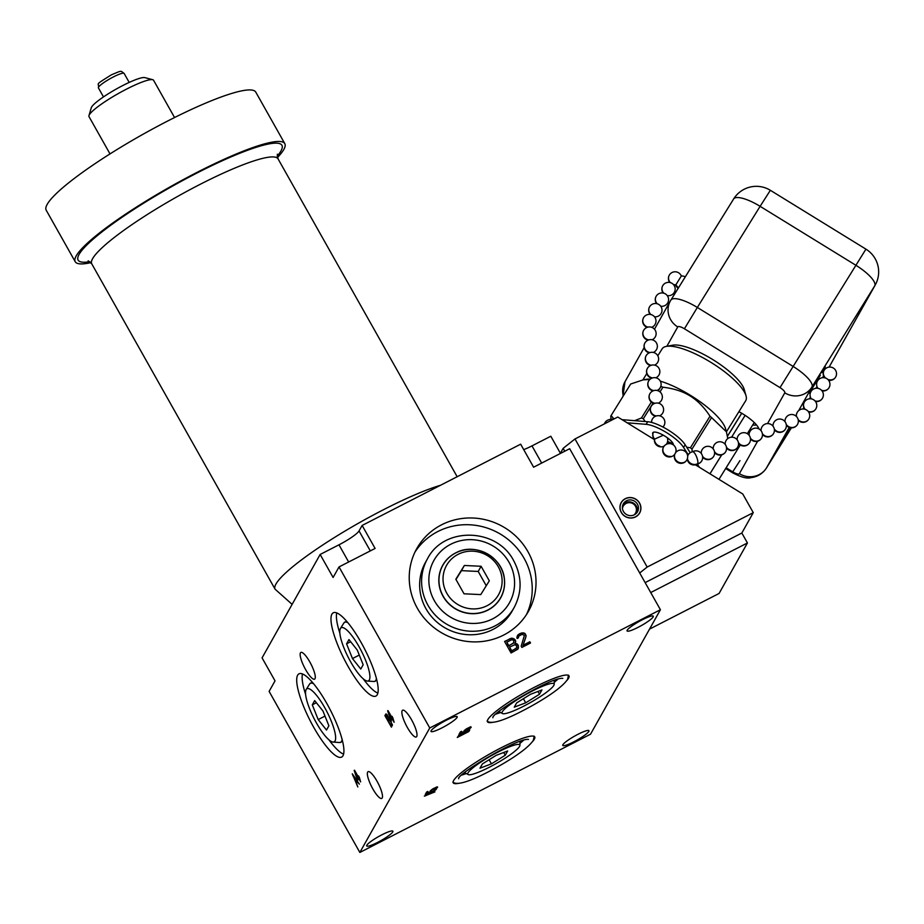 <?xml version="1.0" encoding="UTF-8"?>
<svg xmlns="http://www.w3.org/2000/svg" width="924" height="924" viewBox="0 0 924 924"><rect width="100%" height="100%" fill="white"/><g stroke="black" fill="none" stroke-linecap="round" stroke-linejoin="round"><path stroke-width="1.39" d="M560.487 453.418L550.808 436.232L531.981 445.876L541.672 463.063M523.712 449.63A19.993 3.095 150.6 0 0 531.981 445.876M359.043 530.93L362.139 525.444L520.651 444.19L533.61 467.197L569.681 448.706L660.417 609.736L590.517 734.21L359.852 852.448L269.115 691.406L275.029 680.873L262.07 657.876L320.143 554.469L338.969 544.813A19.993 3.095 150.6 0 0 359.043 530.93L370.305 550.9M359.852 852.448L429.764 727.973L339.027 566.932L333.102 577.465L320.143 554.469M407.311 727.384A15.027 3.661 62.9 0 1 402.587 710.233A15.027 3.661 62.9 0 1 411.573 719.808A15.027 3.661 62.9 0 1 416.297 736.959A15.027 3.661 62.9 0 1 407.311 727.384M305.601 669.577A15.027 3.661 62.9 0 1 300.877 652.425A15.027 3.661 62.9 0 1 309.852 662.011A15.027 3.661 62.9 0 1 314.576 679.163A15.027 3.661 62.9 0 1 305.601 669.577M372.799 788.842A15.027 3.661 62.9 0 1 368.075 771.679A15.027 3.661 62.9 0 1 377.05 781.265A15.027 3.661 62.9 0 1 381.774 798.417A15.027 3.661 62.9 0 1 372.799 788.842M331.901 614.171A46.778 11.411 -117.1 0 0 346.177 662.958A46.778 11.411 -117.1 0 0 375.918 696.061A46.778 11.411 -117.1 0 0 377.269 694.698A46.778 11.411 -117.1 0 0 363.005 645.911A46.778 11.411 -117.1 0 0 333.252 612.808A46.778 11.411 -117.1 0 0 331.901 614.171M297.632 675.201A46.778 11.411 -117.1 0 0 311.896 723.989A46.778 11.411 -117.1 0 0 341.649 757.079A46.778 11.411 -117.1 0 0 343 755.716A46.778 11.411 -117.1 0 0 328.725 706.941A46.778 11.411 -117.1 0 0 298.983 673.839A46.778 11.411 -117.1 0 0 297.632 675.201M352.275 773.769L357.807 786.959L356.548 783.309L357.334 781.912L359.39 784.153L352.275 773.769M389.316 719.091L386.775 714.298L385.862 713.952L384.915 715.638L391.406 727.142L392.411 724.866L389.316 719.091M354.169 770.397L356.941 778.689L357.773 780.156L358.72 778.47L360.649 781.9L359.344 777.35L358.524 775.883L358.131 776.587L354.527 770.212M387.641 710.799L390.413 719.091L391.245 720.558L392.192 718.872L394.121 722.302L392.816 717.752L391.995 716.285L391.603 716.989L388.011 710.614M339.027 566.932L375.098 548.44L362.139 525.444M429.764 727.973L660.417 609.736M417.359 608.258A64.045 61.307 29.3 0 0 473.227 641.88A64.045 61.307 29.3 0 0 528.47 611.284A64.045 61.307 29.3 0 0 527.893 551.593A64.045 61.307 29.3 0 0 472.037 517.983A64.045 61.307 29.3 0 0 416.793 548.567A64.045 61.307 29.3 0 0 417.359 608.258M515.199 643.277L515.707 641.441L514.98 639.604L511.688 638.138L504.573 641.464L511.064 652.968L517.89 649.156L518.433 645.726L517.093 643.889L514.968 643.681L515.811 643.277M521.182 646.211L521.875 647.424L530.526 643L529.833 641.776L523.1 645.218L526.149 635.781L524.763 633.333L523.25 632.848L519.473 633.829L517.937 634.938L516.839 637.398L517.151 638.496L518.352 637.883L518.861 636.035L522.222 634.314L524.393 635.412L521.182 646.211M649.549 629.105L719.08 593.462L747.435 542.966L741.833 533.033L645.137 582.605M650.739 592.538L747.435 542.966M741.833 533.033L753.279 512.658L647.17 567.047L639.708 572.972M647.17 567.047L574.994 438.958L563.143 448.359L564.76 451.224M560.394 453.257L563.143 448.359M654.411 439.605L617.763 417.036L574.994 438.958M753.279 512.658L742.757 493.993L695.368 464.818M621.298 512.473A10.58 10.129 -150.7 0 1 630.33 497.551A10.58 10.129 -150.7 0 1 639.662 512.982A10.58 10.129 -150.7 0 1 621.298 512.473M692.203 451.836L691.984 449.133A57.357 16.563 -148.2 0 0 690.424 447.77L686.74 447.262M671.794 443.301L667.625 441.464M645.206 421.517L643.312 418.78A57.357 16.563 31.8 0 0 641.418 418.006L634.592 420.674M614.033 418.953L611.087 415.581A57.357 16.563 31.8 0 0 611.018 415.684A57.357 16.563 31.8 0 0 610.764 416.17L611.018 419.253M721.679 454.874L709.944 473.793M727.789 438.588L726.426 431.82L711.572 417.567L691.984 449.133M711.572 417.567A57.357 16.563 -148.2 0 0 710.013 416.204L690.424 447.77M710.013 416.204C704.019 407.114 697.366 400.358 690.055 395.922C682.801 391.395 673.746 388.484 662.912 387.202L660.002 391.892M653.025 403.13L643.312 418.78M658.281 390.84L661.018 386.44A57.357 16.563 31.8 0 1 662.912 387.202M651.328 402.056L641.418 418.006M649.849 379.475L643.185 379.856L630.688 384.014L611.087 415.581M643.185 379.856L645.899 379.348A49.18 14.207 31.8 0 1 650.219 379.163M660.337 381.162A49.18 14.207 31.8 0 1 690.436 395.322A49.18 14.207 -148.2 0 1 725.583 428.805L726.426 431.82L745.726 400.693A49.18 14.207 -148.2 0 0 746.038 395.842A49.18 14.207 -148.2 0 0 710.903 362.358A49.18 14.207 31.8 0 0 666.354 346.385A49.18 14.207 31.8 0 0 662.15 348.822L657.83 355.786M666.354 346.385L672.73 345.195A44.156 12.751 31.8 0 1 712.727 359.54A44.156 12.751 -148.2 0 1 744.27 389.605L746.038 395.842M731.577 437.214L745.125 415.373M727.419 436.197L741.672 413.236M741.741 413.271L727.442 436.313M566.759 680.618A46.778 7.242 150.6 0 0 568.618 678.147A46.778 7.242 150.6 0 0 568.999 675.883A46.778 7.242 150.6 0 0 529.798 689.72A46.778 7.242 150.6 0 0 487.884 719.53A46.778 7.242 150.6 0 0 487.502 721.806A46.778 7.242 150.6 0 0 492.723 722.337M532.478 741.649A46.778 7.242 150.6 0 0 534.338 739.177A46.778 7.242 150.6 0 0 534.73 736.902A46.778 7.242 150.6 0 0 495.518 750.75A46.778 7.242 150.6 0 0 453.615 780.561A46.778 7.242 150.6 0 0 453.222 782.824A46.778 7.242 150.6 0 0 458.443 783.367M381.924 834.788A15.027 2.322 150.6 0 0 366.713 845.945A15.027 2.322 150.6 0 0 377.673 842.365A15.027 2.322 150.6 0 0 392.885 831.207A15.027 2.322 150.6 0 0 381.924 834.788M446.234 720.281A15.027 2.322 150.6 0 0 431.023 731.45A15.027 2.322 150.6 0 0 441.984 727.858A15.027 2.322 150.6 0 0 457.195 716.701A15.027 2.322 150.6 0 0 446.234 720.281M577.985 734.291A15.027 2.322 150.6 0 0 562.774 745.449A15.027 2.322 150.6 0 0 573.735 741.856A15.027 2.322 150.6 0 0 588.946 730.699A15.027 2.322 150.6 0 0 577.985 734.291M642.296 619.785A15.027 2.322 150.6 0 0 627.084 630.942A15.027 2.322 150.6 0 0 638.045 627.361A15.027 2.322 150.6 0 0 653.256 616.192A15.027 2.322 150.6 0 0 642.296 619.785M464.148 732.397L459.563 734.649L457.276 737.467L468.815 731.554L469.762 729.868L469.138 729.741L464.148 732.397M424.335 796.13L434.915 791.903L432.363 792.711L436.498 789.096L424.335 796.13M465.708 730.549L465.049 730.491L465.684 729.66L468.376 727.985L470.189 727.546L467.648 729.902L469.808 728.551L471.182 727.338L470.824 726.726L466.528 728.77L464.056 730.699L464.402 731.311L460.475 733.321L461.619 731.288L460.395 731.924L459.055 734.303L465.708 730.549M431.935 790.69L431.265 790.632L431.901 789.801L434.592 788.126L436.417 787.687L433.864 790.043L436.024 788.692L437.641 787.063L437.052 786.867L432.755 788.911L430.272 790.84L430.63 791.452L426.703 793.462L427.847 791.429L426.622 792.064L425.283 794.444L431.935 790.69M523.873 706.086A29.845 4.62 150.6 0 0 554.192 684.337A29.845 4.62 150.6 0 0 532.316 691.048A29.845 4.62 150.6 0 0 502.402 713.524A29.845 4.62 150.6 0 0 523.873 706.086M541.926 689.951L530.491 694.305L516.655 702.91L514.252 707.172L525.698 702.829L539.535 694.213L541.926 689.951M539.535 694.213L537.987 691.452M525.698 702.829L523.388 698.717M489.593 767.105A29.845 4.62 150.6 0 0 519.923 745.356A29.845 4.62 150.6 0 0 498.048 752.067A29.845 4.62 150.6 0 0 468.133 774.543A29.845 4.62 150.6 0 0 489.593 767.105M507.657 750.981L496.211 755.324L482.374 763.94L479.983 768.202L491.429 763.848L505.266 755.243L507.657 750.981M505.266 755.243L503.707 752.483M491.429 763.848L489.119 759.747M468.815 731.554L468.295 730.618M459.736 734.95L463.178 733.194L462.427 734.522L458.985 736.289L459.563 734.649M458.985 736.289L458.523 735.458M467.094 730.884L468.329 730.549L467.579 731.889L463.894 733.771L466.955 730.653M463.894 733.771L463.247 732.628M432.363 792.711L432.016 792.087M432.132 791.88L431.427 793.139L425.156 795.911L432.028 791.683M460.475 733.321L460.037 732.547M464.402 731.311L464.056 730.688M471.182 727.338L470.824 726.726M470.732 727.823L470.235 726.922M426.703 793.462L426.264 792.688M430.63 791.452L430.272 790.829M437.399 787.479L437.052 786.867M436.96 787.964L436.451 787.063M526.461 614.587A64.045 61.307 29.3 0 0 524.116 558.339A64.045 61.307 -150.7 0 0 415.015 551.998M427.466 558.812L425.502 562.323A49.711 47.598 29.3 0 0 425.941 608.65A49.711 47.598 29.3 0 0 469.311 634.753A49.711 47.598 29.3 0 0 512.196 611.007L514.16 607.507C522.176 592.111 522.037 576.564 513.767 560.856C497.089 527.72 443.774 526.276 427.466 558.812A49.711 47.598 29.3 0 0 427.904 605.151A49.711 47.598 29.3 0 0 471.275 631.254A49.711 47.598 29.3 0 0 514.16 607.507M455.601 552.933A33.241 31.82 29.3 0 0 443.035 596.246A33.241 31.82 29.3 0 0 487.837 610.152A33.241 31.82 29.3 0 0 504.423 579.198A33.241 31.82 29.3 0 0 456.699 552.39A33.241 31.82 29.3 0 0 455.601 552.933M487.04 605.728A29.845 28.575 29.3 0 0 498.325 566.828A29.845 28.575 29.3 0 0 458.096 554.342A29.845 28.575 29.3 0 0 446.812 593.243A29.845 28.575 29.3 0 0 487.04 605.728M481.104 566.273L464.368 565.476L455.832 579.232L464.033 593.797L480.769 594.594L489.316 580.838L481.104 566.273L478.205 571.448L461.457 570.651L455.971 579.498M464.368 565.476L461.457 570.651M486.255 585.747L478.205 571.448M517.093 643.889L515.592 643.681M517.74 644.502L516.863 644.294M518.433 645.726L517.521 644.906M518.433 647.932L518.376 646.985M517.821 649.214L518.214 648.336M510.348 638.519L504.7 641.695M511.688 638.138L510.117 638.911M513.063 638.38L511.457 638.542M514.333 638.992L512.832 638.784M514.98 639.604L514.102 639.396M515.534 640.586L514.76 640.009M515.326 643.092L515.488 641.845M513.929 642.665L508.547 646.026L506.849 642.203L511.411 639.858L513.028 639.974L513.952 641.083L513.34 643.289L508.778 645.622L506.849 642.203M516.816 647.805L511.446 651.166L509.609 647.089L515.026 644.629L516.851 646.211L516.239 648.429L511.677 650.762L509.609 647.089M518.861 636.035L518.422 636.902M518.145 637.987L518.191 637.306M517.937 634.938L517.209 636.059M519.473 633.829L517.706 635.342M520.431 633.344L519.253 634.234M522.014 632.848L520.212 633.749M523.25 632.848L521.794 633.252M524.763 633.333L523.03 633.252M525.56 634.187L524.543 633.737M526.149 635.781L525.606 635.077M523.1 645.218L525.848 637.156M529.833 641.776L522.88 645.622M530.168 643.173L529.602 642.18M336.752 612.935A46.778 11.411 -117.1 0 0 339.859 633.229M363.201 678.77A46.778 11.411 -117.1 0 0 377.87 693.139M347.412 622.175A33.241 8.108 -117.1 0 0 344.571 622.245A33.241 8.108 -117.1 0 0 344.178 622.637M374.324 681.45A33.241 8.108 -117.1 0 0 374.867 681.358A33.241 8.108 -117.1 0 0 376.588 679.094M350.635 661.815A29.845 7.288 -117.1 0 0 367.394 681.057A29.845 7.288 -117.1 0 0 359.089 646.777A29.845 7.288 -117.1 0 0 340.448 628.493A29.845 7.288 -117.1 0 0 350.635 661.815M363.167 664.772L357.253 650.034L348.96 639.558L346.569 643.82L352.471 658.558L360.776 669.034L363.167 664.772M352.471 658.558L359.274 655.07M346.569 643.82L350.67 641.718M302.483 673.966A46.778 11.411 -117.1 0 0 305.578 694.259M328.932 739.801A46.778 11.411 -117.1 0 0 343.589 754.169M313.144 683.206A33.241 8.108 -117.1 0 0 310.302 683.275A33.241 8.108 -117.1 0 0 309.91 683.656M340.055 742.48A33.241 8.108 -117.1 0 0 340.598 742.388A33.241 8.108 -117.1 0 0 342.319 740.124M316.366 722.845A29.845 7.288 -117.1 0 0 333.114 742.076A29.845 7.288 -117.1 0 0 324.821 707.796A29.845 7.288 -117.1 0 0 306.179 689.523A29.845 7.288 -117.1 0 0 316.366 722.845M328.886 725.79L322.984 711.053L314.68 700.577L312.289 704.839L318.202 719.577L326.495 730.052L328.886 725.79M318.202 719.577L325.005 716.088M312.289 704.839L316.389 702.737M357.507 781.404L356.04 782.27L352.668 775.028L357.103 780.815M356.745 780.999L356.04 782.27M384.915 715.638L386.301 714.933L386.636 715.523M388.935 719.588L389.397 720.42M391.822 724.728L392.296 725.559M386.694 714.24L386.301 714.933M389.443 719.149L387.918 720.108L385.989 716.689L387.399 715.014M392.284 724.381L390.806 725.248L388.738 721.586L389.489 720.246L391.337 721.84M386.729 715.349L388.646 718.329L387.918 720.108M390.968 722.025L391.557 723.919L390.806 725.248M389.489 720.246L390.147 719.911M358.223 777.685L358.662 778.574M356.941 778.689L358.327 777.985M358.131 776.587L358.743 776.276M359.009 776.761L357.218 778.204L355.636 772.164M355.266 772.36L357.888 777.003L357.218 778.204M357.888 777.003L358.87 776.506M391.707 718.087L392.134 718.976M390.413 719.091L391.799 718.375M391.603 716.989L392.215 716.666M392.492 717.163L390.69 718.595L389.108 712.566M388.738 712.75L391.36 717.405L390.69 718.595M391.36 717.405L392.342 716.909M90.922 262.635A120.282 18.63 -29.4 0 1 75.237 261.735A120.282 18.63 -29.4 0 1 197.043 172.372A120.282 18.63 150.6 0 1 284.811 143.647L255.775 92.111A120.282 18.63 150.6 0 0 168.006 120.848A120.282 18.63 -29.4 0 0 46.2 210.198L75.237 261.735M277.454 157.53A120.282 18.63 150.6 0 0 284.811 143.647M110.014 153.904L89.016 116.632A37.041 5.74 -29.4 0 1 88.97 115.627A37.041 5.74 -29.4 0 1 126.53 89.12A37.041 5.74 150.6 0 1 152.726 79.707A37.041 5.74 150.6 0 1 153.569 80.261L174.555 117.533M152.726 79.707L144.849 77.616A31.139 4.828 150.6 0 0 122.834 85.516A31.139 4.828 -29.4 0 0 91.257 107.808L88.97 115.627M639.477 503.164A10.476 10.025 -150.7 0 1 630.526 517.925A10.476 10.025 -150.7 0 1 621.298 502.668A10.476 10.025 -150.7 0 1 639.477 503.164M634.372 514.784A8.12 7.773 29.3 0 0 636.07 502.39A8.12 7.773 29.3 0 0 623.342 503.811A8.12 7.773 29.3 0 0 634.372 514.784M636.902 512.693A8.12 7.773 29.3 0 0 625.421 502.714A8.12 7.773 -150.7 0 0 622.88 504.816M634.026 514.957A7.057 6.757 29.3 0 0 635.504 513.167A7.057 7.057 0 0 0 626.137 503.43A7.057 7.057 0 0 0 623.203 506.248A7.057 6.757 -150.7 0 0 622.441 508.454M738.888 411.7A22.049 6.364 31.8 0 1 743.323 414.218A22.049 6.364 31.8 0 1 758.985 428.944M749.965 431.496A22.049 6.364 31.8 0 1 748.879 431.127M829.186 366.909A26.727 7.715 -148.2 0 0 829.244 366.828A26.727 7.715 -148.2 0 0 829.29 366.747L874.681 285.92A26.727 7.715 -148.2 0 0 855.705 265.165L760.117 206.329L770.35 190.298A26.727 26.727 0 0 0 733.633 198.96A26.727 7.715 -148.2 0 0 733.575 199.053L670.905 300.023M767.532 423.585L784.788 392.839A6.734 1.94 -148.2 0 0 780.006 387.618L865.938 249.145L770.35 190.298M798.694 410.579L811.907 387.064L874.681 285.92A26.727 25.583 29.3 0 0 875.236 284.996L875.236 284.996A26.727 26.727 0 0 0 865.938 249.145M829.833 365.823A26.727 26.727 0 0 1 829.244 366.828L829.29 366.747A26.727 25.583 29.3 0 0 829.833 365.823L875.236 284.996M820.35 375.213L809.297 393.093L820.35 375.213M790.216 427.697L784.638 437.017L790.494 427.743M821.113 372.869L825.144 366.32M787.571 433.587L776.564 451.386L787.571 433.587M752.725 424.936A16.701 4.828 -148.2 0 0 756.398 424.832M673.4 284.477A6.687 6.225 29.8 0 0 675.871 284.788L675.964 284.65A6.687 6.018 30.2 0 0 678.574 287.664M685.273 276.877A6.687 6.687 0 0 0 681.311 276.01L675.964 284.65M786.37 425.248A6.687 6.687 0 0 0 797.447 424.509A6.687 6.225 -150.2 0 1 786.266 424.463M774.3 429.002A6.687 6.225 29.8 0 0 785.492 429.036A6.687 6.225 29.8 0 0 785.504 429.025A6.687 6.687 0 0 0 777.327 419.473A6.687 6.687 0 0 0 773.03 426.183M750.38 438.091A6.687 6.225 29.8 0 0 761.572 438.126A6.687 6.225 29.8 0 0 761.584 438.115A6.687 6.687 0 0 0 753.406 428.551A6.687 6.687 0 0 0 749.11 435.273M738.415 442.642A6.687 6.225 29.8 0 0 749.607 442.665A6.687 6.225 29.8 0 0 749.618 442.665A6.687 6.687 0 0 0 741.441 433.102A6.687 6.687 0 0 0 737.144 439.812M714.495 451.721A6.687 6.225 29.8 0 0 725.686 451.755L725.686 451.755A6.687 6.687 0 0 0 717.521 442.192A6.687 6.687 0 0 0 713.224 448.902M697.193 464.091A6.584 1.894 -110.8 0 0 697.377 464.021A6.584 1.894 -110.8 0 0 697.632 463.744A6.584 1.894 -110.8 0 0 697.678 463.663A6.584 1.894 -110.8 0 0 696.465 456.572A6.584 1.894 -110.8 0 0 692.711 451.721A6.584 1.894 -110.8 0 0 692.526 451.79M674.843 454.111L675.571 452.783A6.687 6.687 0 0 0 672.326 444.282A6.687 6.687 0 0 0 663.605 446.916A6.687 6.687 0 0 0 665.742 455.89A6.687 6.687 0 0 0 674.809 454.181L674.843 454.111A6.687 6.018 -149.8 0 0 677.153 461.33A6.687 6.018 -149.8 0 0 684.915 461.954M674.82 454.158L674.809 454.181A6.687 6.687 0 0 0 678.066 462.681A6.687 6.687 0 0 0 686.775 460.048A6.687 6.687 0 0 0 684.638 451.074A6.687 6.687 0 0 0 675.583 452.772M664.171 446.096A6.687 6.687 0 0 1 654.458 439.189L663.328 435.204M604.469 423.85A58.801 16.979 31.8 0 1 607.726 422.187M627.142 422.811L646.107 424.324A25.387 7.334 31.8 0 1 683.552 447.389L688.241 454.804M673.4 444.941A12.024 3.477 -148.2 0 0 664.171 435.689A12.024 3.477 -148.2 0 0 652.818 432.709A12.024 3.477 -148.2 0 0 652.794 432.755A12.024 3.477 -148.2 0 0 652.818 434.153M604.157 424.012L605.232 422.28A58.801 16.979 31.8 0 1 613.767 419.08M622.025 419.669L647.724 421.725A25.387 7.334 31.8 0 1 685.169 444.779L690.205 452.748M697.343 464.056L699.387 467.29M667.521 441.891A12.024 3.477 -148.2 0 0 673.007 443.439M338.969 544.813L348.648 562M509.089 562.393A43.301 41.453 29.3 0 0 450.727 544.271A43.301 41.453 29.3 0 0 434.349 600.692A43.301 41.453 29.3 0 0 492.723 618.814A43.301 41.453 29.3 0 0 509.089 562.393M487.837 609.99A33.137 31.728 -150.7 0 1 443.162 596.13A33.137 31.728 -150.7 0 1 455.694 552.945A33.137 31.728 -150.7 0 1 500.358 566.816A33.137 31.728 -150.7 0 1 487.837 609.99M340.448 628.493L343.786 623.134A33.137 8.085 62.9 0 1 347.84 622.684M376.426 678.459A33.137 8.085 62.9 0 1 373.7 681.485L374.867 681.358M306.179 689.523L309.517 684.153A33.137 8.085 62.9 0 1 313.559 683.714M342.146 739.477A33.137 8.085 62.9 0 1 339.42 742.503L340.598 742.388M292.123 604.354L275.098 589.2A106.907 16.563 -29.4 0 1 383.368 509.771A106.907 16.563 150.6 0 1 440.54 485.25M457.161 476.738L278.043 158.847A106.907 16.563 150.6 0 0 200.023 184.396A106.907 16.563 -29.4 0 0 91.753 263.825L275.098 589.2M89.894 261.677A116.967 18.11 -29.4 0 1 96.801 236.07A116.967 18.11 -29.4 0 1 196.581 173.215A116.967 18.11 150.6 0 1 277.165 156.144M103.488 96.905L98.418 87.907A14.749 2.287 -29.4 0 1 113.352 76.946A14.749 2.287 150.6 0 1 124.128 73.423L129.198 82.421M623.33 395.865A19.993 19.138 -150.7 0 1 625.005 381.704L622.903 396.558M780.006 387.618L684.418 328.771A6.734 1.94 -148.2 0 0 677.731 326.934L666.862 346.292M726.125 467.787L732.709 471.841A6.734 1.94 -148.2 0 0 739.396 473.666L757.622 441.222M684.418 328.771L697.343 307.461A26.727 7.715 -148.2 0 0 670.847 300.104A26.727 7.715 -148.2 0 0 670.801 300.196A19.993 19.138 -150.7 0 0 670.397 300.877L654.481 329.221M784.788 392.839A19.993 19.138 29.3 0 0 811.907 387.064A26.727 7.715 -148.2 0 0 792.931 366.308L697.343 307.461L760.117 206.329A26.727 7.715 -148.2 0 0 733.633 198.96L670.397 300.877A19.993 19.138 -150.7 0 0 677.731 326.934M732.709 471.841L739.974 460.614M766.4 468.075A26.727 7.715 -148.2 0 0 766.47 467.971A26.727 7.715 -148.2 0 0 766.516 467.891L789.246 427.408M739.396 473.666A19.993 19.138 29.3 0 0 766.516 467.891L791.371 427.847L766.47 467.971C762.762 473.596 757.599 476.819 750.958 477.65C747.066 478.863 740.852 477.177 732.316 472.603L725.675 468.514M795.726 415.869L796.442 414.599M823.561 375.976L822.51 377.673L823.561 375.987M816.989 386.567L815.95 388.242L816.989 386.567M810.417 397.158L809.389 398.822L810.417 397.158M803.845 407.75L803.072 408.986L803.845 407.75M824.162 370.235A6.687 6.018 30.2 0 0 824.081 370.374A6.687 6.018 30.2 0 0 825.606 378.043M827.835 379.429A6.687 6.018 30.2 0 0 835.539 377.235M820.974 372.638A6.687 6.018 30.2 0 0 824.139 370.27A6.687 6.687 0 0 1 820.743 373.019M670.408 282.628A6.687 6.225 -150.2 0 1 669.299 275.133A6.687 6.687 0 0 0 669.75 282.467M821.586 390.332A6.687 6.225 29.8 0 0 829.071 387.63A6.687 6.687 0 0 0 826.703 378.574A6.687 6.687 0 0 0 817.925 388.311M815.003 400.901A6.687 6.225 29.8 0 0 822.499 398.209A6.687 6.687 0 0 0 820.119 389.154A6.687 6.687 0 0 0 811.353 398.891M808.604 411.965A6.687 6.687 0 0 0 815.915 408.778A6.687 6.225 -150.2 0 1 808.177 411.388M805.162 409.332A6.687 6.225 -150.2 0 1 804.319 402.136A6.687 6.687 0 0 0 804.55 409.159M798.301 420.374A6.687 6.687 0 0 0 808.835 418.988A6.687 6.225 -150.2 0 1 798.382 419.854M762.346 433.552A6.687 6.225 29.8 0 0 773.538 433.587A6.687 6.687 0 0 0 765.361 424.012A6.687 6.687 0 0 0 761.076 430.723M726.449 447.181A6.687 6.225 29.8 0 0 737.652 447.216A6.687 6.687 0 0 0 729.475 437.641A6.687 6.687 0 0 0 725.19 444.363M702.529 456.271A6.687 6.225 29.8 0 0 713.721 456.306A6.687 6.687 0 0 0 705.555 446.731A6.687 6.687 0 0 0 701.258 453.441M697.297 464.067A6.687 6.687 0 0 0 701.766 460.845A6.687 6.225 -150.2 0 1 697.632 463.744M697.678 463.663A6.687 6.018 -149.8 0 1 687.456 458.408M670.847 456.41A6.687 6.018 -149.8 0 1 664.217 453.603A6.687 6.018 -149.8 0 1 663.605 446.916M659.84 446.13A6.687 6.018 -149.8 0 1 654.596 438.831M654.539 438.958A6.687 6.225 -150.2 0 1 653.372 432.259A6.687 6.687 0 0 0 654.423 439.443M663.836 293.197A6.687 6.225 -150.2 0 1 662.82 285.528M657.253 303.777A6.687 6.225 -150.2 0 1 656.248 296.107A6.687 6.687 0 0 0 656.583 303.615M650.854 314.53A6.687 6.225 -150.2 0 1 649.56 306.86A6.687 6.687 0 0 0 650.184 314.414M647.632 327.05A6.687 6.225 -150.2 0 1 643.543 317.717A6.687 6.687 0 0 0 647.146 327.35M648.821 339.882A6.687 6.225 -150.2 0 1 643.658 330.295A6.687 6.687 0 0 0 648.071 340.159M650.069 352.564A6.687 6.225 -150.2 0 1 644.906 342.977A6.687 6.687 0 0 0 649.318 352.841M651.316 365.234A6.687 6.225 -150.2 0 1 646.153 355.648A6.687 6.687 0 0 0 650.565 365.511M652.575 377.916A6.687 6.225 -150.2 0 1 647.401 368.329A6.687 6.687 0 0 0 651.813 378.193M653.822 390.598A6.687 6.225 -150.2 0 1 648.648 381A6.687 6.687 0 0 0 653.06 390.864M655.07 403.268A6.687 6.225 -150.2 0 1 649.895 393.682A6.687 6.687 0 0 0 654.308 403.545M656.317 415.95A6.687 6.225 -150.2 0 1 651.154 406.352A6.687 6.687 0 0 0 655.555 416.216M651.639 422.441A6.687 6.225 -150.2 0 1 652.402 419.034A6.687 6.687 0 0 0 651.512 422.407M683.552 447.389L685.169 444.779M646.107 424.324L647.724 421.725M721.725 454.862L709.967 473.804M630.618 384.118L611.018 415.684M646.8 373.562L642.85 379.914M718.964 479.337L740.263 445.01M747.32 433.656L754.227 422.522M487.121 720.986C490.482 724.22 500.612 721.69 517.498 713.397C537.941 703.268 561.191 689.096 567.59 679.336L568.491 675.132M557.877 679.232L554.227 682.351M500.692 712.519L496.142 714.021M492.873 717.717L492.942 717.59C490.817 713.547 551.605 676.703 562.774 678.378M554.192 684.337L554.261 680.399M502.402 713.524L499.006 711.538M452.841 782.004C456.213 785.25 466.331 782.72 483.217 774.428C503.672 764.287 526.911 750.115 533.321 740.355L534.222 736.151M523.596 740.263L519.958 743.381M466.412 773.55L461.861 775.051M458.604 778.736L458.674 778.62C456.548 774.578 517.336 737.733 528.493 739.396M519.923 745.356L519.993 741.429M468.133 774.543L464.726 772.568M504.423 579.198C502.875 557.507 476.033 542.434 456.699 552.39M343.786 623.134L344.571 622.245M367.394 681.057L373.7 681.485M309.517 684.153L310.302 683.275M333.114 742.076L339.42 742.503M88.15 260.787L91.753 263.825M277.304 154.204L278.043 158.847M98.418 87.907C99.515 82.167 93.139 86.302 111.377 74.832C122.707 70.155 120.085 70.663 124.128 73.423M639.57 512.924L638.865 514.183M621.298 502.668L620.593 503.915M644.155 347.609L625.005 381.704M828.62 380.307A6.687 6.687 0 0 0 833.217 367.96A6.687 6.687 0 0 0 824.508 377.743M824.208 370.166A6.687 6.687 0 0 0 825.109 365.927M673.862 285.031A6.687 6.687 0 0 0 675.698 285.112A6.687 6.687 0 0 0 678.228 288.23M681.311 276.01A6.687 6.687 0 0 0 669.299 275.133M822.048 390.875A6.687 6.687 0 0 0 829.071 387.63M815.465 401.455A6.687 6.687 0 0 0 822.499 398.209M815.915 408.778A6.687 6.687 0 0 0 813.443 399.665A6.687 6.687 0 0 0 804.319 402.136M808.835 418.988A6.687 6.687 0 0 0 806.363 409.863A6.687 6.687 0 0 0 796.407 416.458M797.458 424.497A6.687 6.687 0 0 0 794.986 415.373A6.687 6.687 0 0 0 784.996 421.644M774.404 429.787A6.687 6.687 0 0 0 785.492 429.036M762.439 434.326A6.687 6.687 0 0 0 773.538 433.587M750.484 438.877A6.687 6.687 0 0 0 761.572 438.126M738.519 443.416A6.687 6.687 0 0 0 749.607 442.665M726.553 447.967A6.687 6.687 0 0 0 737.652 447.216M714.599 452.506A6.687 6.687 0 0 0 725.686 451.755M702.633 457.045A6.687 6.687 0 0 0 713.721 456.306M701.766 460.845A6.687 6.687 0 0 0 692.607 451.744M692.711 451.721A6.687 6.687 0 0 0 687.652 456.029M687.283 458.951A6.687 6.687 0 0 0 697.377 464.021M666.273 444.363A6.687 6.687 0 0 0 667.278 437.733M667.278 295.599A6.687 6.687 0 0 0 671.944 283.298A6.687 6.687 0 0 0 663.166 293.047M660.706 306.179A6.687 6.687 0 0 0 665.361 293.878A6.687 6.687 0 0 0 656.259 296.084M654.504 316.805A6.687 6.687 0 0 0 658.685 304.389A6.687 6.687 0 0 0 649.56 306.86M651.639 327.304A6.687 6.687 0 0 0 652.656 315.246A6.687 6.687 0 0 0 643.543 317.717M652.09 339.766A6.687 6.687 0 0 0 652.783 327.824A6.687 6.687 0 0 0 643.658 330.295M653.337 352.437A6.687 6.687 0 0 0 652.101 339.766A6.687 6.687 0 0 0 644.906 342.977M654.585 365.119A6.687 6.687 0 0 0 653.349 352.437A6.687 6.687 0 0 0 646.153 355.648M655.832 377.789A6.687 6.687 0 0 0 654.596 365.119A6.687 6.687 0 0 0 647.401 368.329M657.079 390.471A6.687 6.687 0 0 0 655.855 377.801A6.687 6.687 0 0 0 648.648 381M658.327 403.141A6.687 6.687 0 0 0 657.103 390.471A6.687 6.687 0 0 0 649.895 393.682M659.586 415.823A6.687 6.687 0 0 0 658.35 403.153A6.687 6.687 0 0 0 651.154 406.352M662.958 427.038A6.687 6.687 0 0 0 659.597 415.823A6.687 6.687 0 0 0 652.402 419.034"/></g></svg>
